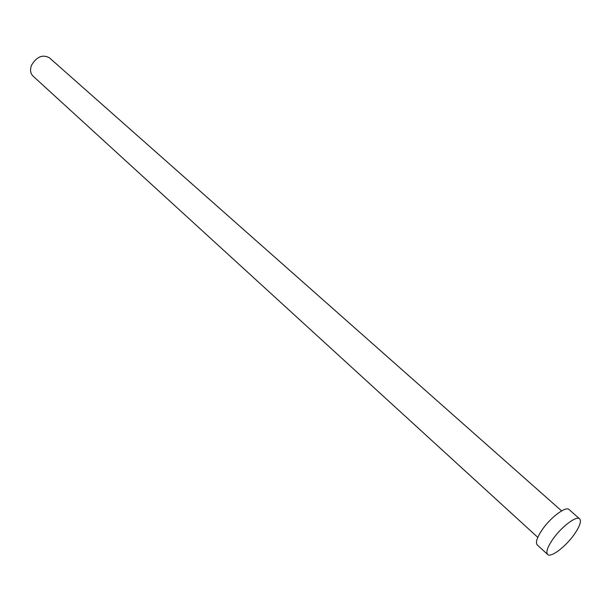 <?xml version="1.0" encoding="UTF-8"?>
<svg xmlns="http://www.w3.org/2000/svg" width="611" height="611" viewBox="0 0 611 611"><rect width="100%" height="100%" fill="white"/><g stroke="black" fill="none" stroke-linecap="round" stroke-linejoin="round"><path stroke-width="0.92" d="M537.795 537.367L33.017 76.077C30.359 73.373 29.863 69.769 31.528 65.262C36.645 56.655 42.61 54.173 49.43 57.824L561.601 510.888M547.632 554.46L537.245 544.92C535.389 542.705 536.848 537.924 541.621 530.585C549.931 517.899 565.839 505.793 569.055 509.543L579.648 518.854C581.489 521.107 579.923 525.964 574.951 533.418C566.58 545.944 550.862 558.141 547.632 554.46C545.829 552.291 547.349 547.532 552.184 540.17C560.6 527.453 576.524 515.188 579.648 518.854"/></g></svg>
